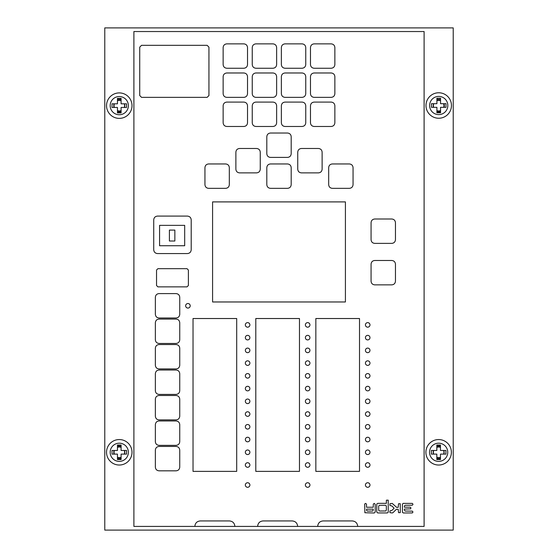 <?xml version="1.0" encoding="UTF-8"?>
<svg xmlns="http://www.w3.org/2000/svg" width="558" height="558" viewBox="0 0 558 558"><rect width="100%" height="100%" fill="white"/><g stroke="black" fill="none" stroke-linecap="round" stroke-linejoin="round"><path stroke-width="0.84" d="M119.273 457.769A5.461 5.461 0 0 1 117.459 457.476M114.083 454.107A5.461 5.461 0 0 1 114.097 450.466M117.459 447.153A5.461 5.461 0 0 1 119.293 446.853M120.061 111.098A5.461 5.461 0 0 1 117.459 110.861M114.069 107.464A5.461 5.461 0 0 1 114.111 103.823M121.093 100.517A5.461 5.461 0 0 0 117.459 100.559A5.461 5.461 0 0 1 118.512 100.294M443.938 103.69A5.461 5.461 0 0 1 444.077 107.324M440.548 110.896A5.461 5.461 0 0 1 438.393 111.14M433.657 107.324A5.461 5.461 0 0 1 433.796 103.69M439.139 100.252A5.461 5.461 0 0 1 440.548 100.503M436.935 457.49A5.461 5.461 0 0 1 436.83 457.455A5.461 5.461 0 0 0 440.464 457.469M433.531 450.466A5.461 5.461 0 0 0 433.51 454.107A5.461 5.461 0 0 1 433.496 450.466M440.464 447.16A5.461 5.461 0 0 0 436.83 447.174A5.461 5.461 0 0 1 440.367 447.125M357.706 526.417L424.108 526.417L424.108 31.541L133.892 31.541L133.892 526.417L357.706 526.417C357.385 523.076 355.565 521.249 352.244 520.935L323.131 520.935C319.811 521.249 317.99 523.076 317.676 526.417M345.416 301.969L345.416 201.898L212.584 201.898L212.584 301.969L345.416 301.969M375.206 512.098L375.213 504.362L374.327 503.4L373.309 504.048L373.246 507.243L366.529 507.243L366.487 504.069L365.567 503.4L364.667 504.048L364.876 512.732L374.258 512.997L375.206 512.098M366.529 509.161L366.564 510.41L367.492 511.079L372.577 511.044L373.246 510.124L373.246 509.161L366.529 509.161M410.088 507.18L404.327 507.18L404.362 505.932L405.282 505.262L412.334 505.22L413.004 504.299L412.348 503.4L403.078 503.379L402.409 504.306L402.444 512.307L403.371 512.983L412.299 512.942L412.969 512.021L412.32 511.121L405.282 511.065L404.327 510.103L404.327 509.098L410.772 508.819L410.772 507.452L410.088 507.18M400.274 503.741L398.538 503.741L398.21 507.334L396.612 507.334L392.246 503.414L389.944 503.741L389.944 505.478L391.911 505.987L394.108 508.205L391.911 510.396L389.944 510.898L389.944 512.635L392.246 512.962L393.09 512.572L396.382 509.294L398.21 509.294L398.538 512.635L400.274 512.635L400.274 503.741M376.748 512.042L377.703 512.942L387.315 512.942L388.235 512.272L388.222 500.163L386.394 500.177L386.359 503.344L377.703 503.344L376.783 504.014L376.748 512.042M378.659 506.225L378.701 510.354L379.628 511.023L385.683 510.989L386.359 510.068L386.317 505.932L385.397 505.262L379.335 505.297L378.659 506.225M234.876 526.417C234.555 523.076 232.735 521.249 229.415 520.935L200.301 520.935C196.981 521.249 195.161 523.076 194.847 526.417M297.651 526.417C297.33 523.076 295.51 521.249 292.19 520.935L263.076 520.935C259.756 521.249 257.935 523.076 257.622 526.417M157.914 286.868L187.014 286.868L188.388 285.501L188.388 270.044L187.014 268.677L157.914 268.677L156.54 270.044L156.54 285.501L157.914 286.868M374.767 219.001C372.514 219.217 371.286 220.445 371.07 222.691L371.07 239.689C371.286 241.935 372.514 243.169 374.767 243.379L391.758 243.379C394.004 243.169 395.238 241.935 395.455 239.689L395.455 222.691C395.238 220.445 394.004 219.217 391.758 219.001L374.767 219.001M270.504 157.405L287.496 157.405C289.741 157.189 290.976 155.961 291.192 153.715L291.192 136.717C290.976 134.471 289.741 133.243 287.496 133.027L270.504 133.027C268.259 133.243 267.024 134.471 266.808 136.717L266.808 153.715C267.024 155.961 268.259 157.189 270.504 157.405M266.808 184.642C267.024 186.895 268.259 188.123 270.504 188.339L287.496 188.339C289.741 188.123 290.976 186.895 291.192 184.642L291.192 167.651C290.976 165.405 289.741 164.171 287.496 163.954L270.504 163.954C268.259 164.171 267.024 165.405 266.808 167.651L266.808 184.642M155.361 365.239C155.577 367.485 156.805 368.712 159.058 368.929L176.049 368.929C178.295 368.712 179.53 367.485 179.746 365.239L179.746 348.241C179.53 345.995 178.295 344.767 176.049 344.551L159.058 344.551C156.805 344.767 155.577 345.995 155.361 348.241L155.361 365.239M235.874 169.179C236.09 171.425 237.324 172.659 239.57 172.875L256.561 172.875C258.814 172.659 260.042 171.425 260.258 169.179L260.258 152.188C260.042 149.942 258.814 148.707 256.561 148.491L239.57 148.491C237.324 148.707 236.09 149.942 235.874 152.188L235.874 169.179M301.439 148.491C299.186 148.707 297.958 149.942 297.742 152.188L297.742 169.179C297.958 171.425 299.186 172.659 301.439 172.875L318.43 172.875C320.676 172.659 321.91 171.425 322.126 169.179L322.126 152.188C321.91 149.942 320.676 148.707 318.43 148.491L301.439 148.491M155.361 416.184C155.577 418.43 156.805 419.665 159.058 419.881L176.049 419.881C178.295 419.665 179.53 418.43 179.746 416.184L179.746 399.193C179.53 396.947 178.295 395.713 176.049 395.496L159.058 395.496C156.805 395.713 155.577 396.947 155.361 399.193L155.361 416.184M332.366 163.954C330.12 164.171 328.892 165.405 328.676 167.651L328.676 184.642C328.892 186.895 330.12 188.123 332.366 188.339L349.364 188.339C351.61 188.123 352.837 186.895 353.054 184.642L353.054 167.651C352.837 165.405 351.61 164.171 349.364 163.954L332.366 163.954M208.636 163.954C206.39 164.171 205.156 165.405 204.946 167.651L204.946 184.642C205.156 186.895 206.39 188.123 208.636 188.339L225.634 188.339C227.88 188.123 229.108 186.895 229.324 184.642L229.324 167.651C229.108 165.405 227.88 164.171 225.634 163.954L208.636 163.954M176.049 343.456C178.295 343.24 179.53 342.012 179.746 339.766L179.746 322.768C179.53 320.522 178.295 319.288 176.049 319.078L159.058 319.078C156.805 319.288 155.577 320.522 155.361 322.768L155.361 339.766C155.577 342.012 156.805 343.24 159.058 343.456L176.049 343.456M155.361 373.72L155.361 390.712C155.577 392.958 156.805 394.192 159.058 394.408L176.049 394.408C178.295 394.192 179.53 392.958 179.746 390.712L179.746 373.72C179.53 371.468 178.295 370.24 176.049 370.024L159.058 370.024C156.805 370.24 155.577 371.468 155.361 373.72M176.049 446.442L159.058 446.442C156.805 446.658 155.577 447.893 155.361 450.139L155.361 467.13C155.577 469.383 156.805 470.61 159.058 470.826L176.049 470.826C178.295 470.61 179.53 469.383 179.746 467.13L179.746 450.139C179.53 447.893 178.295 446.658 176.049 446.442M176.049 445.354C178.295 445.138 179.53 443.903 179.746 441.657L179.746 424.666C179.53 422.42 178.295 421.185 176.049 420.969L159.058 420.969C156.805 421.185 155.577 422.42 155.361 424.666L155.361 441.657C155.577 443.903 156.805 445.138 159.058 445.354L176.049 445.354M193.026 471.37L236.697 471.37L236.697 318.527L193.026 318.527L193.026 471.37M315.849 318.527L315.849 471.37L359.512 471.37L359.512 318.527L315.849 318.527M299.472 471.37L299.472 318.527L255.801 318.527L255.801 471.37L299.472 471.37M208.943 95.544L208.943 47.144L207.13 45.324L141.551 45.324L139.73 47.144L139.73 95.544L141.551 97.364L207.13 97.364L208.943 95.544M305.379 324.896A2.274 2.274 0 0 0 308.797 326.869A2.274 2.274 0 0 0 308.797 322.929A2.274 2.274 0 0 0 305.379 324.896M305.379 465.002A2.274 2.274 0 0 0 308.797 466.976A2.274 2.274 0 0 0 308.797 463.035A2.274 2.274 0 0 0 305.379 465.002M305.379 414.057A2.274 2.274 0 0 0 308.797 416.024A2.274 2.274 0 0 0 308.797 412.083A2.274 2.274 0 0 0 305.379 414.057M305.379 388.584A2.274 2.274 0 0 0 308.797 390.551A2.274 2.274 0 0 0 308.797 386.61A2.274 2.274 0 0 0 305.379 388.584M305.379 426.793A2.274 2.274 0 0 0 308.797 428.767A2.274 2.274 0 0 0 308.797 424.826A2.274 2.274 0 0 0 305.379 426.793M305.379 439.53A2.274 2.274 0 0 0 308.797 441.504A2.274 2.274 0 0 0 308.797 437.563A2.274 2.274 0 0 0 305.379 439.53M305.379 401.321A2.274 2.274 0 0 0 308.797 403.288A2.274 2.274 0 0 0 308.797 399.347A2.274 2.274 0 0 0 305.379 401.321M305.379 452.266A2.274 2.274 0 0 0 308.797 454.24A2.274 2.274 0 0 0 308.797 450.299A2.274 2.274 0 0 0 305.379 452.266M305.379 337.632A2.274 2.274 0 0 0 308.797 339.606A2.274 2.274 0 0 0 308.797 335.665A2.274 2.274 0 0 0 305.379 337.632M305.379 350.375A2.274 2.274 0 0 0 308.797 352.342A2.274 2.274 0 0 0 308.797 348.401A2.274 2.274 0 0 0 305.379 350.375M305.379 375.848A2.274 2.274 0 0 0 308.797 377.815A2.274 2.274 0 0 0 308.797 373.874A2.274 2.274 0 0 0 305.379 375.848M305.379 363.112A2.274 2.274 0 0 0 308.797 365.078A2.274 2.274 0 0 0 308.797 361.138A2.274 2.274 0 0 0 305.379 363.112M365.427 375.848A2.274 2.274 0 0 0 368.838 377.815A2.274 2.274 0 0 0 368.838 373.874A2.274 2.274 0 0 0 365.427 375.848M365.427 363.112A2.274 2.274 0 0 0 368.838 365.078A2.274 2.274 0 0 0 368.838 361.138A2.274 2.274 0 0 0 365.427 363.112M245.339 452.266A2.274 2.274 0 0 0 248.749 454.24A2.274 2.274 0 0 0 248.749 450.299A2.274 2.274 0 0 0 245.339 452.266M365.427 452.266A2.274 2.274 0 0 0 368.838 454.24A2.274 2.274 0 0 0 368.838 450.299A2.274 2.274 0 0 0 365.427 452.266M245.339 465.002A2.274 2.274 0 0 0 248.749 466.976A2.274 2.274 0 0 0 248.749 463.035A2.274 2.274 0 0 0 245.339 465.002M245.339 363.112A2.274 2.274 0 0 0 248.749 365.078A2.274 2.274 0 0 0 248.749 361.138A2.274 2.274 0 0 0 245.339 363.112M365.427 350.375A2.274 2.274 0 0 0 368.838 352.342A2.274 2.274 0 0 0 368.838 348.401A2.274 2.274 0 0 0 365.427 350.375M365.427 414.057A2.274 2.274 0 0 0 368.838 416.024A2.274 2.274 0 0 0 368.838 412.083A2.274 2.274 0 0 0 365.427 414.057M365.427 401.321A2.274 2.274 0 0 0 368.838 403.288A2.274 2.274 0 0 0 368.838 399.347A2.274 2.274 0 0 0 365.427 401.321M245.339 426.793A2.274 2.274 0 0 0 248.749 428.767A2.274 2.274 0 0 0 248.749 424.826A2.274 2.274 0 0 0 245.339 426.793M245.339 388.584A2.274 2.274 0 0 0 248.749 390.551A2.274 2.274 0 0 0 248.749 386.61A2.274 2.274 0 0 0 245.339 388.584M245.339 414.057A2.274 2.274 0 0 0 248.749 416.024A2.274 2.274 0 0 0 248.749 412.083A2.274 2.274 0 0 0 245.339 414.057M245.339 350.375A2.274 2.274 0 0 0 248.749 352.342A2.274 2.274 0 0 0 248.749 348.401A2.274 2.274 0 0 0 245.339 350.375M365.427 426.793A2.274 2.274 0 0 0 368.838 428.767A2.274 2.274 0 0 0 368.838 424.826A2.274 2.274 0 0 0 365.427 426.793M365.427 439.53A2.274 2.274 0 0 0 368.838 441.504A2.274 2.274 0 0 0 368.838 437.563A2.274 2.274 0 0 0 365.427 439.53M365.427 337.632A2.274 2.274 0 0 0 368.838 339.606A2.274 2.274 0 0 0 368.838 335.665A2.274 2.274 0 0 0 365.427 337.632M245.339 401.321A2.274 2.274 0 0 0 248.749 403.288A2.274 2.274 0 0 0 248.749 399.347A2.274 2.274 0 0 0 245.339 401.321M365.427 324.896A2.274 2.274 0 0 0 368.838 326.869A2.274 2.274 0 0 0 368.838 322.929A2.274 2.274 0 0 0 365.427 324.896M245.339 375.848A2.274 2.274 0 0 0 248.749 377.815A2.274 2.274 0 0 0 248.749 373.874A2.274 2.274 0 0 0 245.339 375.848M245.339 324.896A2.274 2.274 0 0 0 248.749 326.869A2.274 2.274 0 0 0 248.749 322.929A2.274 2.274 0 0 0 245.339 324.896M365.427 465.002A2.274 2.274 0 0 0 368.838 466.976A2.274 2.274 0 0 0 368.838 463.035A2.274 2.274 0 0 0 365.427 465.002M245.339 439.53A2.274 2.274 0 0 0 248.749 441.504A2.274 2.274 0 0 0 248.749 437.563A2.274 2.274 0 0 0 245.339 439.53M365.427 388.584A2.274 2.274 0 0 0 368.838 390.551A2.274 2.274 0 0 0 368.838 386.61A2.274 2.274 0 0 0 365.427 388.584M245.339 337.632A2.274 2.274 0 0 0 248.749 339.606A2.274 2.274 0 0 0 248.749 335.665A2.274 2.274 0 0 0 245.339 337.632M185.654 305.791A2.274 2.274 0 0 0 189.064 307.765A2.274 2.274 0 0 0 189.064 303.824A2.274 2.274 0 0 0 185.654 305.791M365.427 485.021A2.274 2.274 0 0 0 368.838 486.988A2.274 2.274 0 0 0 368.838 483.047A2.274 2.274 0 0 0 365.427 485.021M305.379 485.021A2.274 2.274 0 0 0 308.797 486.988A2.274 2.274 0 0 0 308.797 483.047A2.274 2.274 0 0 0 305.379 485.021M245.339 485.021A2.274 2.274 0 0 0 248.749 486.988A2.274 2.274 0 0 0 248.749 483.047A2.274 2.274 0 0 0 245.339 485.021M226.834 68.25L243.825 68.25C246.071 68.034 247.306 66.8 247.522 64.554L247.522 47.563C247.306 45.317 246.071 44.082 243.825 43.866L226.834 43.866C224.588 44.082 223.353 45.317 223.137 47.563L223.137 64.554C223.353 66.8 224.588 68.034 226.834 68.25M247.522 105.79C247.306 103.537 246.071 102.309 243.825 102.093L226.834 102.093C224.588 102.309 223.353 103.537 223.137 105.79L223.137 122.781C223.353 125.027 224.588 126.261 226.834 126.478L243.825 126.478C246.071 126.261 247.306 125.027 247.522 122.781L247.522 105.79M272.939 126.478C275.185 126.261 276.419 125.027 276.635 122.781L276.635 105.79C276.419 103.537 275.185 102.309 272.939 102.093L255.948 102.093C253.702 102.309 252.467 103.537 252.251 105.79L252.251 122.781C252.467 125.027 253.702 126.261 255.948 126.478L272.939 126.478M247.522 93.667L247.522 76.676C247.306 74.423 246.071 73.196 243.825 72.979L226.834 72.979C224.588 73.196 223.353 74.423 223.137 76.676L223.137 93.667C223.353 95.913 224.588 97.148 226.834 97.364L243.825 97.364C246.071 97.148 247.306 95.913 247.522 93.667M331.166 97.364C333.412 97.148 334.647 95.913 334.863 93.667L334.863 76.676C334.647 74.423 333.412 73.196 331.166 72.979L314.175 72.979C311.922 73.196 310.694 74.423 310.478 76.676L310.478 93.667C310.694 95.913 311.922 97.148 314.175 97.364L331.166 97.364M331.166 102.093L314.175 102.093C311.922 102.309 310.694 103.537 310.478 105.79L310.478 122.781C310.694 125.027 311.922 126.261 314.175 126.478L331.166 126.478C333.412 126.261 334.647 125.027 334.863 122.781L334.863 105.79C334.647 103.537 333.412 102.309 331.166 102.093M285.061 102.093C282.808 102.309 281.581 103.537 281.365 105.79L281.365 122.781C281.581 125.027 282.808 126.261 285.061 126.478L302.052 126.478C304.298 126.261 305.533 125.027 305.749 122.781L305.749 105.79C305.533 103.537 304.298 102.309 302.052 102.093L285.061 102.093M314.175 43.866C311.922 44.082 310.694 45.317 310.478 47.563L310.478 64.554C310.694 66.8 311.922 68.034 314.175 68.25L331.166 68.25C333.412 68.034 334.647 66.8 334.863 64.554L334.863 47.563C334.647 45.317 333.412 44.082 331.166 43.866L314.175 43.866M302.052 72.979L285.061 72.979C282.808 73.196 281.581 74.423 281.365 76.676L281.365 93.667C281.581 95.913 282.808 97.148 285.061 97.364L302.052 97.364C304.298 97.148 305.533 95.913 305.749 93.667L305.749 76.676C305.533 74.423 304.298 73.196 302.052 72.979M285.061 43.866C282.808 44.082 281.581 45.317 281.365 47.563L281.365 64.554C281.581 66.8 282.808 68.034 285.061 68.25L302.052 68.25C304.298 68.034 305.533 66.8 305.749 64.554L305.749 47.563C305.533 45.317 304.298 44.082 302.052 43.866L285.061 43.866M252.251 76.676L252.251 93.667C252.467 95.913 253.702 97.148 255.948 97.364L272.939 97.364C275.185 97.148 276.419 95.913 276.635 93.667L276.635 76.676C276.419 74.423 275.185 73.196 272.939 72.979L255.948 72.979C253.702 73.196 252.467 74.423 252.251 76.676M255.948 43.866C253.702 44.082 252.467 45.317 252.251 47.563L252.251 64.554C252.467 66.8 253.702 68.034 255.948 68.25L272.939 68.25C275.185 68.034 276.419 66.8 276.635 64.554L276.635 47.563C276.419 45.317 275.185 44.082 272.939 43.866L255.948 43.866M159.058 293.599C156.805 293.815 155.577 295.049 155.361 297.295L155.361 314.287C155.577 316.539 156.805 317.767 159.058 317.983L176.049 317.983C178.295 317.767 179.53 316.539 179.746 314.287L179.746 297.295C179.53 295.049 178.295 293.815 176.049 293.599L159.058 293.599M395.455 264.178C395.238 261.932 394.004 260.698 391.758 260.488L374.767 260.488C372.514 260.698 371.286 261.932 371.07 264.178L371.07 281.176C371.286 283.422 372.514 284.65 374.767 284.866L391.758 284.866C394.004 284.65 395.238 283.422 395.455 281.176L395.455 264.178M153.722 219.915L153.722 249.747C153.945 252.076 155.222 253.346 157.544 253.569L187.383 253.569C189.706 253.346 190.982 252.076 191.206 249.747L191.206 219.915C190.982 217.585 189.706 216.309 187.383 216.086L157.544 216.086C155.222 216.309 153.945 217.585 153.722 219.915M104.778 27.9L104.778 530.1L453.222 530.1L453.222 27.9L104.778 27.9M132.009 105.643A12.736 12.736 0 0 0 112.904 94.616A12.736 12.736 0 0 0 112.904 116.671A12.736 12.736 0 0 0 132.009 105.643M132.009 452.287A12.736 12.736 0 0 0 112.904 441.259A12.736 12.736 0 0 0 112.904 463.321A12.736 12.736 0 0 0 132.009 452.287M451.387 452.287A12.736 12.736 0 0 0 432.276 441.259A12.736 12.736 0 0 0 432.276 463.321A12.736 12.736 0 0 0 451.387 452.287M451.464 105.504A12.736 12.736 0 0 0 432.359 94.476A12.736 12.736 0 0 0 432.359 116.538A12.736 12.736 0 0 0 451.464 105.504M159.574 245.736L184.684 245.736L184.684 225.355L159.574 225.355L159.574 245.736M128.375 105.643A9.095 9.095 0 0 0 114.725 97.762A9.095 9.095 0 0 0 114.725 113.525A9.095 9.095 0 0 0 128.375 105.643M128.375 452.287A9.095 9.095 0 0 0 114.725 444.412A9.095 9.095 0 0 0 114.725 460.169A9.095 9.095 0 0 0 128.375 452.287M447.746 452.287A9.095 9.095 0 0 0 434.096 444.412A9.095 9.095 0 0 0 434.096 460.169A9.095 9.095 0 0 0 447.746 452.287M447.823 105.504A9.095 9.095 0 0 0 434.173 97.629A9.095 9.095 0 0 0 434.173 113.386A9.095 9.095 0 0 0 447.823 105.504M436.907 112.053L440.548 112.053M440.548 99.317L436.907 99.317M121.093 445.947L117.459 445.947M117.459 458.683L121.093 458.683M440.464 445.947L436.83 445.947M436.83 458.683L440.464 458.683M121.093 99.317L117.459 99.317M117.459 112.053L121.093 112.053M121.093 98.368L117.459 98.368L117.459 103.823L111.998 103.823L111.998 107.464L117.459 107.464L117.459 112.925L121.093 112.925L121.093 107.464L126.554 107.464L126.554 103.823L121.093 103.823L121.093 98.368M121.093 445.012L117.459 445.012L117.459 450.466L111.998 450.466L111.998 454.107L117.459 454.107L117.459 459.569L121.093 459.569L121.093 454.107L126.554 454.107L126.554 450.466L121.093 450.466L121.093 445.012M440.464 445.012L436.83 445.012L436.83 450.466L431.369 450.466L431.369 454.107L436.83 454.107L436.83 459.569L440.464 459.569L440.464 454.107L445.926 454.107L445.926 450.466L440.464 450.466L440.464 445.012M440.548 98.229L436.907 98.229L436.907 103.69L431.446 103.69L431.446 107.324L436.907 107.324L436.907 112.786L440.548 112.786L440.548 107.324L446.002 107.324L446.002 103.69L440.548 103.69L440.548 98.229M174.856 230.091L169.402 230.091L169.402 241.007L174.856 241.007L174.856 230.091M443.875 107.324A5.461 5.461 0 0 0 443.75 103.69M436.907 110.854A5.461 5.461 0 0 0 440.548 110.812M433.587 103.69A5.461 5.461 0 0 0 433.461 107.324M440.548 100.559A5.461 5.461 0 0 0 436.907 100.517M124.49 454.107A5.461 5.461 0 0 0 124.469 450.466M117.459 457.441A5.461 5.461 0 0 0 121.093 457.483M114.195 450.466A5.461 5.461 0 0 0 114.181 454.107M121.093 447.146A5.461 5.461 0 0 0 117.459 447.188M443.819 454.107A5.461 5.461 0 0 0 443.805 450.466M124.497 107.464A5.461 5.461 0 0 0 124.462 103.823M117.459 110.812A5.461 5.461 0 0 0 121.093 110.854M114.202 103.823A5.461 5.461 0 0 0 114.174 107.464M117.459 100.754A5.28 5.28 0 0 1 121.093 100.712M124.274 103.823A5.28 5.28 0 0 1 124.301 107.464M121.093 110.658A5.28 5.28 0 0 1 117.459 110.617M114.362 107.464A5.28 5.28 0 0 1 114.397 103.823M117.459 447.383A5.28 5.28 0 0 1 121.093 447.342M124.274 450.466A5.28 5.28 0 0 1 124.294 454.107M121.093 457.288A5.28 5.28 0 0 1 117.459 457.246M114.369 454.107A5.28 5.28 0 0 1 114.39 450.466M436.83 447.37A5.28 5.28 0 0 1 440.464 447.356M443.61 450.466A5.28 5.28 0 0 1 443.631 454.107M440.464 457.274A5.28 5.28 0 0 1 436.83 457.26M433.705 454.107A5.28 5.28 0 0 1 433.726 450.466M436.907 100.712A5.28 5.28 0 0 1 440.548 100.754M443.547 103.69A5.28 5.28 0 0 1 443.68 107.324M440.548 110.617A5.28 5.28 0 0 1 436.907 110.658M433.65 107.324A5.28 5.28 0 0 1 433.782 103.69"/></g></svg>
